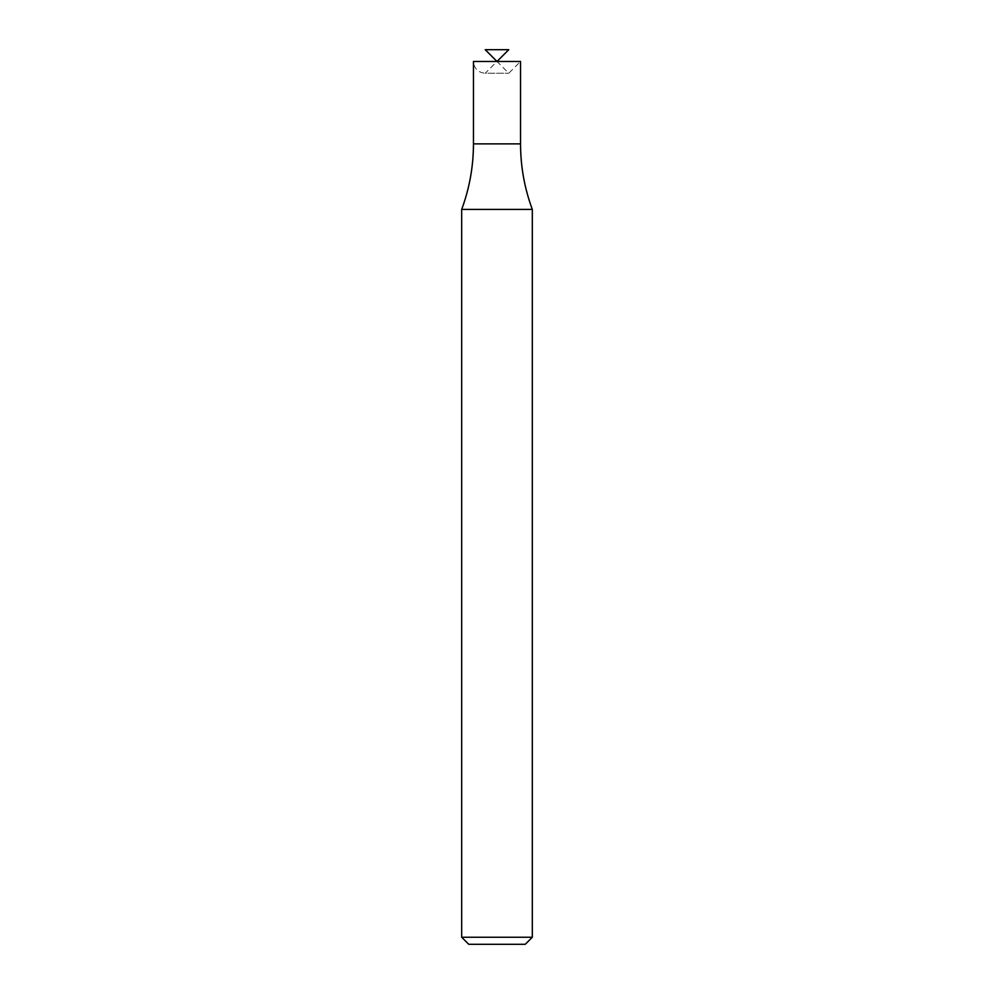 <?xml version="1.0" encoding="UTF-8"?>
<svg xmlns="http://www.w3.org/2000/svg" width="994" height="994" viewBox="0 0 994 994"><rect width="100%" height="100%" fill="white"/><g stroke="black" fill="none" stroke-linecap="round" stroke-linejoin="round"><path stroke-width="0.75" stroke-dasharray="4.97 3.73" d="M532.312 937.243L461.688 937.243M461.688 209.411L532.312 209.411M525.254 944.3L468.746 944.3M497 143.869L520.545 143.869L497 143.869M497 61.466L520.545 61.466L508.766 73.245L497 61.466L485.234 73.245L508.766 73.245L485.234 73.245C478.077 72.55 474.15 68.623 473.455 61.466L497 61.466M485.234 49.7L508.766 49.7"/><path stroke-width="1.49" d="M532.312 937.243L525.254 944.3L468.746 944.3L461.688 937.243L532.312 937.243L532.312 209.411L461.688 209.411C469.503 188.264 473.43 166.408 473.455 143.869L520.545 143.869L473.455 143.869L473.455 61.466L520.545 61.466L520.545 143.869C520.57 166.408 524.497 188.264 532.312 209.411M508.766 49.7L485.234 49.7L497 61.466L508.766 49.7M461.688 937.243L461.688 209.411"/></g></svg>
